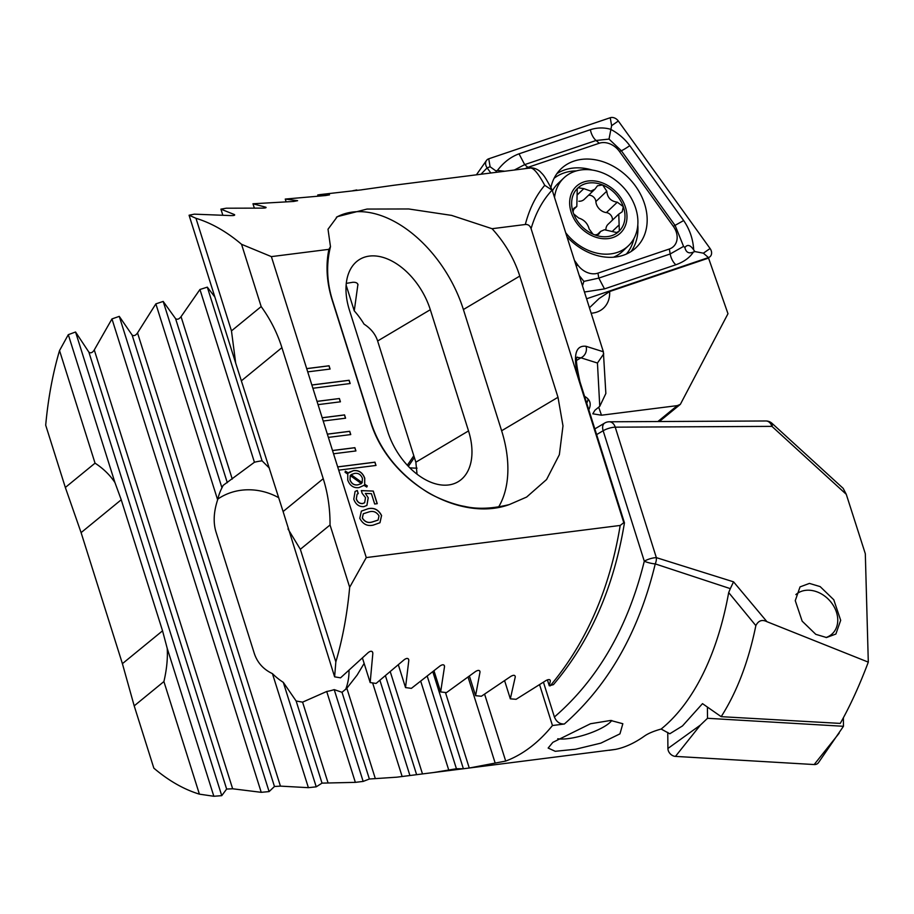 <?xml version="1.0" encoding="UTF-8"?>
<svg xmlns="http://www.w3.org/2000/svg" width="914" height="914" viewBox="0 0 914 914"><rect width="100%" height="100%" fill="white"/><g stroke="black" fill="none" stroke-linecap="round" stroke-linejoin="round"><path stroke-width="1.37" d="M591.209 313.205A29.431 23.056 46.4 0 0 592.638 313.068A29.431 23.056 46.4 0 0 603.708 307.972A29.431 23.056 46.4 0 0 609.638 291.532L708.544 258.091L727.978 313.719L680.347 404.354L677.308 405.622L601.492 415.207L598.693 407.187M417.035 468.151A104.333 28.117 -17.5 0 1 409.815 467.831M588.056 399.018A104.333 28.117 -17.5 0 1 586.731 403.2M588.799 409.758A104.333 28.117 162.5 0 0 589.838 402.069A104.333 28.117 162.5 0 0 584.572 396.356M339.391 398.527L317.021 401.36L318.049 404.639L340.419 401.806L339.391 398.527L317.032 401.417M318.049 404.639L323.213 421.023L345.583 418.189L344.555 414.91L322.185 417.744M323.213 421.023L328.377 437.395L350.748 434.573L349.719 431.294L327.349 434.127M328.377 437.395L333.541 453.778L355.923 450.945L354.883 447.677L332.513 450.499M333.541 453.778L338.717 470.162L375.997 465.443L374.957 462.164L337.677 466.883M338.717 470.162L366.274 557.574L349.674 587.256A285.351 153.552 82.8 0 1 335.838 661.885L334.615 676.828L340.545 677.834L368.308 652.493C371.027 650.574 372.535 650.882 372.832 653.441L370.17 682.552L376.077 683.444L404.308 659.622C407.038 657.794 408.535 658.069 408.798 660.456L405.519 687.579L411.38 688.356L440.057 665.929C442.81 664.192 444.295 664.444 444.512 666.66L440.651 691.944L446.478 692.606L475.566 671.493C478.33 669.848 479.816 670.065 479.999 672.133L475.588 695.68L481.381 696.251L510.857 676.36C513.645 674.806 515.119 674.989 515.268 676.92L510.332 698.833L516.102 699.301L545.944 680.576C548.754 679.102 550.217 679.262 550.331 681.056L549.268 685.786L547.395 679.845M318.015 195.939L317.718 194.99L320.003 194.602L329.52 194.865L325.498 195.55L285.248 199.069L297.598 200.68L293.611 201.457L252.972 203.776L265.905 207.238C266.58 207.798 265.266 208.095 261.952 208.118L226.238 208.209L220.914 209.146L234.464 214.596C235.218 215.338 233.915 215.67 230.545 215.578L194.351 214.162L189.072 215.224L195.973 218.297A285.351 153.552 82.8 0 1 241.547 244.301L271.378 256.617L328.903 249.339C325.601 265.46 326.675 282.289 332.09 299.815L370.319 421.023C388.107 481.747 459.845 522.751 509.349 504.562L526.635 497.056L546.572 479.53L559.357 454.681L562.99 425.867L557.997 397.282L519.78 276.074C514.205 258.639 504.962 242.85 492.075 228.706L525.322 224.501C528.098 224.261 530.017 225.655 531.08 228.66L623.782 522.671L620.195 525.447L366.274 557.574M271.378 256.617L307.721 371.872L330.091 369.05L329.063 365.771L306.693 368.605M307.721 371.872L312.885 388.256L350.176 383.537L349.137 380.27L311.857 384.977M312.885 388.256L317.021 401.36M363.818 506.653C358.996 506.859 355.649 504.368 353.775 499.193L355.089 491.469L357.26 490.452L358.254 493.594L357.134 494.177L356.323 498.781C357.477 502.049 359.556 503.625 362.584 503.534L364.652 502.734L365.52 497.662L362.184 493.377L361.316 490.589L373.278 491.081L377.254 503.683L374.671 504.002L371.415 493.674L365.36 493.446L368.239 497.787L366.902 505.431L363.818 506.653M345.343 471.281L348.383 473.064L353.547 470.607C358.848 470.013 362.584 472.538 364.743 478.171L364.686 484.317L367.302 485.917L366.765 487.048L364.023 485.368L358.905 487.619C353.638 488.225 349.936 485.745 347.766 480.147L347.788 474.08L345.069 472.298L345.378 471.178L348.463 472.995L349.239 472.207M373.255 525.116C367.325 526.464 362.835 524.179 359.785 518.272L361.384 511.109L368.091 508.732C374.009 507.373 378.51 509.635 381.584 515.519L379.984 522.717L373.255 525.116M578.745 379.836C572.655 356.209 575.077 345.035 586.011 346.292L603.366 351.776L552.17 190.021C542.676 200.223 535.638 213.111 531.08 228.66M392.209 185.496L394.197 185.234M394.003 185.245L361.864 189.769M352.678 190.763L356.768 189.952M361.693 189.838L320.003 194.602M328.903 249.339L330.48 246.677L328.012 229.231L337.3 216.675L367.005 209.066L408.672 208.963L451.607 215.396L492.075 228.706M525.322 224.501C529.412 208.746 535.89 195.687 544.744 185.314C537.752 172.438 532.668 166.748 529.492 168.245M393.546 185.302L530.246 168.016C530.314 167.536 536.061 167.73 540.323 171.752C543.259 175.134 543.533 173.751 552.307 190.306L544.744 185.314M603.366 351.776L605.856 393.5L599.755 406.319L594.9 410.295L592.809 413.814L601.492 415.207M603.743 353.832L597.448 363.029L580.916 357.808L577.282 357.431M195.973 218.297L231.471 330.891L235.686 363.087L283.1 511.543L334.615 676.828M189.072 215.224L235.686 363.087M241.547 244.301L261.175 306.578L231.471 330.891M408.352 466.346L414.373 457.548M330.48 246.677C326.092 264.375 326.801 282.357 332.582 300.649L370.81 421.857C379.824 449.871 397.944 472.846 425.159 490.772C435.784 497.89 454.338 504.757 464.323 506.333C477.234 509.395 492.246 508.812 509.349 504.562M623.782 522.671L624.445 522.842C613.877 587.336 590.204 641.274 553.438 684.632L549.268 685.786M550.171 685.877C586.4 642.531 609.741 589.062 620.195 525.447M372.718 652.436L372.284 651.682M408.707 659.531L408.295 658.834M444.444 665.803L444.044 665.164M479.941 671.333L479.564 670.75M349.422 310.12L387.639 431.339A58.85 37.2 59.3 0 0 458.131 481.735A58.85 37.2 59.3 0 0 468.528 430.917L430.311 309.709A58.85 37.2 59.3 0 0 359.83 259.313A58.85 37.2 59.3 0 0 349.422 310.12M417.035 474.172L415.847 462.198L377.631 340.991C375.471 334.227 370.947 328.617 364.058 324.139A58.85 37.2 59.3 0 0 354.255 310.851L357.934 284.334M357.488 283.591L357.957 285.065C357.808 283.1 356.106 282.163 352.85 282.277L346.292 283.374M498.564 507.064A107.007 67.647 59.3 0 0 501.626 430.757L463.398 309.538A107.007 67.647 59.3 0 0 336.386 217.246M586.011 346.292A8.923 8.02 107.5 0 1 580.916 357.808L576.631 360.356M346.132 285.099L354.255 310.851M469.442 676.189L475.588 695.68M285.248 199.069L286.036 201.56M434.024 670.922L440.651 691.944M252.972 203.776L254.275 207.889M398.378 664.924L405.519 687.579M504.642 680.781L510.332 698.833M220.914 209.146L222.765 215.018M362.481 658.149L370.17 682.552M287.99 528.966L300.34 549.291L335.838 661.885M300.34 549.291L330.034 524.979L349.674 587.256M330.034 524.979C330.137 508.87 327.875 493.446 323.236 478.696L281.912 347.651C277.262 332.913 270.35 319.226 261.175 306.578M589.484 307.721L599.15 298.501L609.638 291.532M349.194 472.241L353.547 470.607M353.467 470.676C358.768 470.082 362.504 472.607 364.652 478.239L364.743 478.171M364.652 478.239L364.686 484.317M364.595 484.386L367.302 485.917M367.222 485.974L366.731 487.025M351.022 474.64L362.127 482.729L362.412 478.342C360.824 474.435 358.174 472.801 354.449 473.441L351.022 474.64L362.207 482.672M350.211 475.543L349.982 479.941C351.524 483.78 354.118 485.425 357.762 484.877L361.43 483.62L350.211 475.543L350.062 479.873C351.604 483.712 354.198 485.357 357.842 484.808L361.43 483.62M355.055 491.504L357.26 490.452M357.18 490.521L358.162 493.629M357.1 494.211L356.323 498.781M356.243 498.85C357.397 502.117 359.476 503.694 362.504 503.603L362.584 503.534M362.504 503.603L364.572 502.803M361.338 490.658L373.278 491.081M373.198 491.149L377.151 503.694M368.239 497.787L365.36 493.446M368.159 497.856L366.868 505.465M361.35 511.143L368.091 508.732M368.011 508.801C373.929 507.441 378.43 509.704 381.504 515.587L381.584 515.519M381.504 515.587L379.95 522.751M363.281 513.782L362.298 518.044C364.72 521.928 368.022 523.265 372.181 522.031L378.053 520.1M379.013 515.862C376.557 511.977 373.243 510.652 369.085 511.886L363.315 513.748L362.378 517.975C364.812 521.86 368.102 523.196 372.261 521.963L378.099 520.066L379.013 515.862M375.894 465.454L374.877 462.233L337.7 466.94M350.073 383.56L349.057 380.338L311.868 385.034M329.988 369.062L328.983 365.84L306.704 368.662M350.656 434.584L349.639 431.362L327.372 434.173M355.82 450.956L354.803 447.746L332.536 450.556M345.492 418.201L344.475 414.979L322.208 417.801M340.328 401.817L339.311 398.595M578.802 201.251A10.454 8.192 46.4 0 0 580.287 201.194A10.454 8.192 46.4 0 0 584.217 199.378L594.945 189.164L590.855 191.117L583.817 188.638L578.105 187.793L577.248 188.604A29.876 23.398 46.4 0 0 573.032 212.025L573.706 213.945A29.876 23.398 46.4 0 0 593.003 234.178L594.888 234.932A29.876 23.398 46.4 0 0 607.684 236.577A29.876 23.398 46.4 0 0 618.47 231.825L619.326 231.013L618.767 214.116L622.228 211.762L623.302 206.621A29.876 23.398 46.4 0 0 602.646 184.971A29.876 23.398 46.4 0 0 578.105 187.793L577.248 188.604L576.814 206.45L573.969 208.209L573.032 212.025M594.888 234.932L598.727 234.178L600.635 231.413L604.417 229.745L616.642 232.533L619.326 231.013A29.876 23.398 46.4 0 0 623.302 206.621L617.304 202.188C610.883 201.309 607.376 197.63 606.793 191.163L602.646 184.971L597.459 185.793L594.945 189.164M565.915 233.001A46.82 36.674 46.4 0 0 610.792 253.886A46.82 36.674 46.4 0 0 628.398 245.775A46.82 36.674 46.4 0 0 635.253 206.93A46.82 36.674 46.4 0 0 581.43 169.878A46.82 36.674 46.4 0 0 563.812 177.99A46.82 36.674 46.4 0 0 554.581 197.047M625.165 206.381A32.104 25.146 46.4 0 0 588.25 180.972A32.104 25.146 46.4 0 0 571.479 213.179A32.104 25.146 46.4 0 0 608.381 238.577A32.104 25.146 46.4 0 0 625.165 206.381M613.454 257.222A46.82 36.674 46.4 0 0 622.594 251.316L628.398 245.775M573.706 213.945L578.665 218.012C584.16 219.76 587.668 223.439 589.176 229.037L593.003 234.178M563.812 177.99L557.997 183.531A46.82 36.674 46.4 0 0 552.502 190.706M618.755 214.105L608.027 224.33A10.454 8.192 46.4 0 0 605.902 229.677M588.502 195.299A5.975 4.684 -133.6 0 1 595.871 201.571A10.454 8.192 46.4 0 0 606.382 212.596A5.975 4.684 -133.6 0 1 612.3 220.263M567.171 236.989A54.394 42.615 46.4 0 0 623.291 255.257A54.394 42.615 46.4 0 0 636.121 247.58A54.394 42.615 46.4 0 0 635.504 186.09A54.394 42.615 46.4 0 0 573.901 161.127A54.394 42.615 46.4 0 0 561.07 168.816A54.394 42.615 46.4 0 0 550.913 187.553M574.62 260.604L577.751 264.957A17.834 13.973 46.4 0 0 597.95 273.137L669.334 249.008A17.834 13.973 46.4 0 0 673.332 226.329L619.441 151.438A17.834 13.973 46.4 0 0 599.241 143.247L527.869 167.376A17.834 13.973 46.4 0 0 525.242 168.644M586.651 298.752A7.129 5.587 46.4 0 0 586.948 298.661L708.464 257.577A7.129 5.587 46.4 0 0 709.47 257.108A7.129 5.587 46.4 0 0 710.075 248.505L618.321 121.002A7.129 5.587 46.4 0 0 610.244 117.735L488.727 158.808A7.129 5.587 46.4 0 0 486.477 160.476A7.129 5.587 46.4 0 0 487.128 167.879L490.807 172.997M504.745 171.238L497.456 170.415C503.568 162.406 510.755 156.877 519.015 153.826L590.398 129.697C597.082 127.549 603.754 127.389 610.426 129.217C618.207 133.25 624.662 138.722 629.78 145.657L683.672 220.548C689.739 229.414 693.086 239.205 693.692 249.945C690.378 244.941 687.431 244.141 684.883 247.523C685.991 252.39 688.813 253.921 693.315 252.093L694.869 251.567L703.38 253.178L708.464 257.577L706.671 258.731M693.315 252.093C689.83 257.599 684.015 261.827 675.869 264.774L604.485 288.904L584.526 292M497.456 170.415L495.914 170.941L496.85 172.232M495.914 170.941L490.11 166.748L487.128 167.879L480.958 174.243M579.385 275.72L583.897 281.386L598.819 278.096L670.191 253.966L683.569 246.392L675.206 225.621L621.314 150.73L609.021 139.088L611.626 125.664L618.321 121.002M694.869 251.567L693.692 249.945M609.021 139.088L596.065 140.493L599.241 143.247M590.398 129.697A12.488 7.289 71.3 0 0 596.065 140.493L524.682 164.623L514.365 170.015M684.883 247.523L683.569 246.392M582.515 285.648L583.897 281.386M843.382 717.764L843.462 726.287L818.498 762.619A7.129 5.587 -133.6 0 1 814.18 764.55L675.457 756.392A7.129 5.587 -133.6 0 1 667.917 748.475L667.757 732.4M843.462 726.287L707.516 718.29L700.432 725.053L667.917 748.475M707.516 718.29L707.413 707.07M826.507 637.526L815.779 634.327L802.172 621.166L795.26 600.635L800.047 586.891L809.438 583.406L820.155 586.605L833.774 599.755L840.686 620.298L835.887 634.03L826.507 637.526M728.687 592.58L730.309 588.639L655.247 563.904C638.897 631.677 608.598 685.054 564.349 724.014L552.456 725.522A285.351 153.552 82.8 0 1 533.456 744.807A285.351 153.552 82.8 0 1 505.705 761.076L469.259 768.011L615.488 749.389C625.027 747.492 634.819 742.956 644.838 735.804L644.987 735.701C648.7 733.234 654.081 731.006 661.153 729.041L669.779 733.771L682.472 725.945L702.5 703.643L721.18 716.667C736.947 691.955 748.509 661.599 755.855 625.622L728.687 592.58A285.351 153.552 82.8 0 1 661.713 728.584A285.351 153.552 82.8 0 1 661.153 729.041M557.757 738.775A31.213 8.409 162.5 0 0 568.268 738.603A31.213 8.409 162.5 0 0 608.895 723.408A31.213 8.409 162.5 0 0 611.752 720.483M619.955 733.862L600.864 743.128L575.603 749.24L555.232 751.297L548.149 748.052L552.844 742.351L590.501 723.739L610.632 720.461L622.834 723.728L619.955 733.862M564.349 724.014C559.734 724.174 556.42 721.832 554.41 716.999C598.076 679.182 628.032 627.244 644.29 561.196A8.923 1.931 -166.7 0 0 655.247 563.904A8.923 5.507 -70.5 0 0 656.355 557.643L733.554 581.841L766.96 621.703L868.3 662.136L865.318 553.747L846.273 494.314L771.93 426.37L615.225 427.169A8.923 6.478 -90.3 0 0 609.238 421.788A8.923 8.923 0 0 0 604.725 423.033A8.923 5.633 59.3 0 0 603.149 430.734L596.625 434.607M868.3 662.136C859.457 685.557 850.111 705.985 840.263 723.408L721.18 716.667M445.449 692.492L469.259 768.011L396.779 777.186L369.37 779.014L363.155 781.413L355.352 782.361L322.025 783.127L316.233 786.828L308.395 787.674L280.438 786.12L274.463 786.497L269.104 791.593L261.233 792.324L232.647 788.782L226.638 789.056L221.748 795.66L213.842 796.265L199.401 794.152A285.351 153.552 82.8 0 1 153.838 768.148L134.198 705.871L163.903 681.558C166.702 669.619 167.81 658.571 167.228 648.414L162.543 630.82L121.231 499.775L114.924 482.523L68.299 334.673L75.554 331.999L88.875 352.13C90.692 353.49 92.485 352.758 94.279 349.936L111.965 318.917L119.266 316.37L132.096 334.992C133.844 336.249 135.66 335.552 137.534 332.902L155.86 303.871L163.183 301.426L175.579 318.655C177.282 319.831 179.098 319.169 181.052 316.667L199.949 289.487L207.318 287.145L214.847 296.993M432.848 671.87L463.387 768.743L456.429 768.743L433.556 772.536M609.17 750.314L615.488 749.389M846.273 494.314L843.176 488.362L771.999 423.319A8.923 8.923 0 0 0 765.943 420.977A8.923 6.478 -90.3 0 1 771.93 426.37A8.923 2.993 -47.6 0 0 771.999 423.319M199.401 794.152L163.903 681.558M213.842 796.265L167.228 648.414M552.456 725.522L539.603 684.78M543.453 682.244L554.41 716.999M505.705 761.076L484.614 694.206M495.08 762.79L468.094 677.205M114.924 482.523C109.92 474.994 103.293 468.539 95.045 463.158L65.34 487.47L45.7 425.193A285.351 153.552 82.8 0 1 59.536 350.565L68.299 334.673M364.138 663.427L357.077 675.149L346.84 688.242L342.019 692.298L334.216 689.624A58.85 53.595 -145.6 0 1 326.709 691.487L302.591 702.146L296.136 701.004L283.294 682.347A58.85 53.595 -145.6 0 1 272.441 673.641C263.312 669.334 257.245 662.524 254.229 653.213L216.012 532.005C213.122 522.614 213.67 511.886 217.635 499.809A58.85 53.595 -145.6 0 1 221.953 487.813L223.13 485.391L254.423 462.256A58.85 53.595 -145.6 0 1 262.078 460.839L269.413 468.151M349.022 670.51A58.85 53.595 -145.6 0 1 345.641 689.499M217.806 499.067A58.85 53.595 -145.6 0 1 278.736 497.719M766.96 621.703C762.127 619.269 758.426 620.572 755.855 625.622M730.309 588.639L733.554 581.841M409.883 775.38L379.938 680.382M402.114 776.42L372.638 682.929M363.155 781.413L334.216 689.624M262.078 460.839L207.318 287.145M355.352 782.361L326.709 691.487M254.423 462.256L199.949 289.487M316.233 786.828L283.294 682.347M221.953 487.813L163.183 301.426M308.395 787.674L272.441 673.641M217.635 499.809L155.86 303.871M456.429 768.743L427.284 676.314M448.694 769.885L420.771 681.353M269.104 791.593L119.266 316.37M261.233 792.324L111.965 318.917M221.748 795.66L75.554 331.999M95.045 463.158L59.536 350.565M65.34 487.47L81.095 532.622L122.407 663.667L134.198 705.871M795.854 594.603A26.757 20.953 -133.6 0 1 820.304 593.323A26.757 20.953 -133.6 0 1 837.555 617.041A26.757 20.953 -133.6 0 1 826.028 637.515M599.755 406.319L597.448 363.029M657.863 421.537L677.308 405.622M407.324 465.249L413.814 455.766M332.09 299.815L332.582 300.649M370.319 421.023L370.81 421.857M377.631 340.991L430.311 309.709M415.847 462.198L468.528 430.917M557.997 397.282L501.626 430.757M519.78 276.074L463.398 309.538M579.11 380.989A8.923 2.399 -17.5 0 1 579.922 381.629L624.445 522.831M241.776 380.498L281.912 347.651M283.1 511.543L323.236 478.696M577.214 194.922L583.817 188.638M597.676 234.841L599.424 233.173M612.151 231.55L618.744 225.267M573.261 209.237L575.009 207.581M595.871 201.571L606.793 191.163M606.382 212.596L617.304 202.188M576.368 170.907A52.498 41.13 46.4 0 0 564.121 172.917A52.498 41.13 46.4 0 0 554.101 178.287M631.083 251.533A54.394 42.615 46.4 0 0 637.801 225.004M592.306 170.061A54.394 42.615 46.4 0 0 564.669 169.924A54.394 42.615 46.4 0 0 556.877 173.649M626.33 254.081A52.498 41.13 46.4 0 0 633.905 238.577M586.674 298.832L586.502 298.261M703.38 253.178L710.075 248.505M611.626 125.664L610.244 117.735M490.11 166.748L488.727 158.808M629.78 145.657A12.488 1.348 -35.7 0 1 621.314 150.73L619.441 151.438M683.672 220.548L673.332 226.329M675.869 264.774A12.488 7.289 71.3 0 1 670.191 253.966L669.334 249.008M604.485 288.904L598.819 278.096L597.95 273.137M576.311 265.951L577.751 264.957M519.015 153.826L524.682 164.623L527.869 167.376M839.155 733.211L814.18 764.55M700.432 725.053L675.457 756.392M613.431 427.306A8.923 2.399 162.5 0 0 603.149 430.734L644.29 561.196A8.923 2.399 162.5 0 1 656.355 557.643L615.225 427.169A8.923 2.399 162.5 0 0 613.431 427.306M765.943 420.977L609.238 421.788A8.923 6.478 -90.3 0 0 608.564 421.834M416.476 774.204L385.479 675.892M375.277 778.442L346.84 688.242M369.37 779.014L342.019 692.298M327.977 782.647L302.591 702.146M232.259 479.073L181.052 316.667M322.025 783.127L296.136 701.004M227.3 482.695L175.579 318.655M280.438 786.12L137.534 332.902M422.371 773.552L390.312 671.87M274.463 786.497L132.096 334.992M232.647 788.782L94.279 349.936M226.638 789.056L88.875 352.13M162.543 630.82L122.407 663.667M121.231 499.775L81.095 532.622M659.36 421.525L680.347 404.354M579.922 381.629C576.334 365.006 575.5 356.837 577.419 357.134M596.796 235.058L600.635 231.413M572.998 210.094L576.825 206.45M707.162 258.559L709.47 257.108M476.4 174.825L486.477 160.476M396.779 777.186L412.363 775.221M594.831 428.906L604.725 423.033"/></g></svg>
